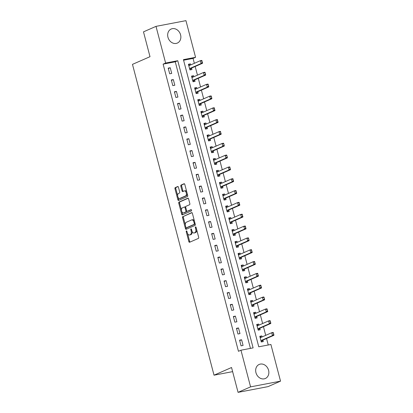 <?xml version="1.0" encoding="UTF-8"?>
<svg xmlns="http://www.w3.org/2000/svg" width="413" height="413" viewBox="0 0 413 413"><rect width="100%" height="100%" fill="white"/><g stroke="black" fill="none" stroke-linecap="round" stroke-linejoin="round"><path stroke-width="0.62" d="M186.418 230.888A0.676 0.367 -100.8 0 0 186.248 231.688L188.834 241.553A0.965 0.527 -100.8 0 0 189.505 242.286A0.965 0.527 -100.8 0 0 189.572 242.271L198.416 238.394A0.965 0.527 -100.8 0 0 198.663 237.248L196.077 227.382A0.676 0.367 -100.8 0 0 195.607 226.866A0.676 0.367 -100.8 0 0 195.561 226.882A0.676 0.367 -100.8 0 0 195.385 227.682L195.721 228.962A3.087 1.688 -100.8 0 1 194.931 232.622L194.193 232.942A3.087 1.688 -100.8 0 1 193.991 233.004A3.087 1.688 -100.8 0 1 191.839 230.661L191.503 229.385A0.676 0.367 -100.8 0 0 191.033 228.869A0.676 0.367 -100.8 0 0 190.992 228.885A0.676 0.367 -100.8 0 0 190.816 229.685L191.152 230.96A3.087 1.688 -100.8 0 1 190.357 234.625L189.624 234.945A3.087 1.688 -100.8 0 1 189.422 235.007A3.087 1.688 -100.8 0 1 187.27 232.664L186.934 231.388A0.676 0.367 -100.8 0 0 186.464 230.872A0.676 0.367 -100.8 0 0 186.418 230.888M180.579 34.842A7.671 6.376 -113.7 0 1 177.342 43.071A7.671 6.376 -113.7 0 1 167.952 37.253A7.671 6.376 -113.7 0 1 171.189 29.018A7.671 6.376 -113.7 0 1 180.579 34.842M268.574 370.265A7.671 6.376 -113.7 0 1 265.342 378.499A7.671 6.376 -113.7 0 1 255.952 372.676A7.671 6.376 -113.7 0 1 259.183 364.447A7.671 6.376 -113.7 0 1 268.574 370.265M178.447 187.239A0.965 0.527 -100.8 0 0 177.776 186.506A0.965 0.527 -100.8 0 0 177.714 186.526L175.231 187.61A0.965 0.527 -100.8 0 0 174.983 188.756L177.858 199.716A0.965 0.527 -100.8 0 0 178.53 200.45A0.965 0.527 -100.8 0 0 178.592 200.429L187.44 196.552A0.965 0.527 -100.8 0 0 187.688 195.411L184.812 184.451A0.965 0.527 -100.8 0 0 184.141 183.718A0.965 0.527 -100.8 0 0 184.079 183.739L181.08 185.05A0.965 0.527 -100.8 0 0 180.832 186.196L182.061 190.883A0.965 0.527 -100.8 0 0 182.737 191.617A0.965 0.527 -100.8 0 0 182.799 191.596L184.286 190.945A2.581 1.409 -100.8 0 1 184.451 190.894A2.581 1.409 -100.8 0 1 186.289 193.01A2.581 1.409 -100.8 0 1 185.587 195.917L179.763 198.467A2.581 1.409 -100.8 0 1 179.598 198.519A2.581 1.409 -100.8 0 1 177.76 196.402A2.581 1.409 -100.8 0 1 178.457 193.496L179.433 193.072A0.965 0.527 -100.8 0 0 179.681 191.926L178.447 187.239M280.525 381.147L268.006 386.635L238.064 392.35L231.543 367.513L214.022 375.19L132.475 64.366L150.002 56.689L143.487 31.853L156.006 26.365L185.948 20.65L195.566 57.314L183.429 59.632L258.765 346.801L270.902 344.483L280.525 381.147L250.577 386.867L240.96 350.203L253.102 347.885L177.76 60.716L165.623 63.034L156.006 26.365M238.064 392.35L250.577 386.867M250.443 348.391L175.257 61.811L163.12 64.129L238.456 351.298L240.96 350.203M163.12 64.129L165.623 63.034M182.809 216.495A0.965 0.527 -100.8 0 0 182.561 217.641L185.437 228.601A0.965 0.527 -100.8 0 0 186.108 229.334A0.965 0.527 -100.8 0 0 186.17 229.313L195.019 225.436A0.965 0.527 -100.8 0 0 195.266 224.295L192.391 213.335A0.965 0.527 -100.8 0 0 191.72 212.602A0.965 0.527 -100.8 0 0 191.653 212.623L183.62 216.34A0.965 0.527 -100.8 0 0 183.372 217.486L185.339 224.997M181.648 214.156L178.772 203.196A0.965 0.527 -100.8 0 1 179.02 202.055L187.869 198.178A0.965 0.527 -100.8 0 1 187.93 198.157A0.965 0.527 -100.8 0 1 188.602 198.89L189.83 203.583A0.965 0.527 -100.8 0 1 189.582 204.724L185.995 206.299A0.965 0.527 -100.8 0 0 185.747 207.44L186.562 210.553A0.965 0.527 -100.8 0 0 187.239 211.286A0.965 0.527 -100.8 0 0 187.301 211.265L191.033 209.628A0.676 0.367 -100.8 0 1 191.08 209.618A0.676 0.367 -100.8 0 1 191.56 210.171A0.676 0.367 -100.8 0 1 191.374 210.929L182.381 214.868A0.965 0.527 -100.8 0 1 182.319 214.889A0.965 0.527 -100.8 0 1 181.648 214.156L182.458 214.001L181.839 211.642M243.081 345.449L241.595 339.77L239.571 340.157L241.058 345.831L243.081 345.449M239.979 333.621L238.492 327.943L236.468 328.33L237.955 334.003L239.979 333.621M236.876 321.794L235.389 316.115L233.366 316.503L234.852 322.176L236.876 321.794M233.773 309.967L232.287 304.288L230.263 304.675L231.75 310.349L233.773 309.967M230.671 298.14L229.184 292.461L227.16 292.848L228.647 298.522L230.671 298.14M227.568 286.312L226.081 280.634L224.058 281.021L225.544 286.694L227.568 286.312M224.465 274.48L222.979 268.806L220.955 269.193L222.442 274.867L224.465 274.48M221.363 262.653L219.876 256.979L217.852 257.366L219.339 263.04L221.363 262.653M218.26 250.825L216.773 245.152L214.75 245.539L216.236 251.212L218.26 250.825M215.158 238.998L213.666 233.324L211.647 233.712L213.134 239.385L215.158 238.998M212.055 227.171L210.563 221.497L208.544 221.884L210.031 227.558L212.055 227.171M208.952 215.343L207.46 209.67L205.442 210.057L206.928 215.731L208.952 215.343M205.85 203.516L204.358 197.842L202.334 198.225L203.826 203.903L205.85 203.516M202.747 191.689L201.255 186.015L199.231 186.397L200.723 192.076L202.747 191.689M199.644 179.861L198.152 174.188L196.129 174.57L197.62 180.249L199.644 179.861M196.542 168.034L195.05 162.361L193.026 162.743L194.518 168.421L196.542 168.034M193.439 156.207L191.947 150.533L189.923 150.915L191.415 156.594L193.439 156.207M190.336 144.38L188.844 138.706L186.821 139.088L188.313 144.767L190.336 144.38M187.234 132.552L185.742 126.879L183.718 127.261L185.21 132.94L187.234 132.552M184.131 120.725L182.639 115.046L180.615 115.433L182.107 121.112L184.131 120.725M181.028 108.898L179.536 103.219L177.513 103.606L179.005 109.285L181.028 108.898M177.926 97.07L176.434 91.392L174.41 91.779L175.902 97.458L177.926 97.07M174.818 85.243L173.331 79.564L171.307 79.952L172.799 85.63L174.818 85.243M171.715 73.416L170.228 67.737L168.205 68.124L169.697 73.803L171.715 73.416M268.243 344.994L266.545 338.515M265.719 335.356L263.442 326.688M262.616 323.529L260.34 314.861M259.514 311.701L257.237 303.034M256.411 299.874L254.134 291.206M253.308 288.047L251.032 279.379M250.206 276.22L247.929 267.552M247.098 264.392L244.826 255.724M243.995 252.565L241.724 243.897M240.893 240.738L238.621 232.07M237.79 228.91L235.518 220.243M234.687 217.078L232.416 208.415M231.585 205.251L229.313 196.588M228.482 193.423L226.21 184.761M225.379 181.596L223.108 172.933M222.277 169.769L220.005 161.106M219.174 157.942L216.902 149.279M216.071 146.114L213.8 137.452M212.969 134.287L210.697 125.624M209.866 122.46L207.594 113.797M206.763 110.632L204.492 101.97M203.661 98.805L201.389 90.142M200.558 86.978L198.281 78.315M197.455 75.151L195.179 66.488M194.353 63.323L193.062 58.414L183.584 60.221M262.095 336.941L261.827 335.908L259.803 336.296L261.29 341.969L263.313 341.582L262.926 340.1M258.992 325.114L258.724 324.081L256.7 324.468L258.187 330.142L260.211 329.755L259.823 328.273M255.89 313.286L255.621 312.254L253.597 312.641L255.084 318.315L257.108 317.927L256.721 316.446M252.787 301.459L252.519 300.427L250.495 300.809L251.982 306.487L254.005 306.1L253.618 304.618M249.684 289.632L249.416 288.599L247.392 288.981L248.879 294.66L250.903 294.273L250.515 292.791L261.517 287.975L260.056 288.253L259.312 285.414L248.296 290.241A0.986 0.537 79.2 0 1 248.234 290.262A0.986 0.537 79.2 0 1 248.136 290.262L247.712 290.2M246.582 277.804L246.313 276.772L244.289 277.154L245.776 282.833L247.8 282.446L247.413 280.964M243.479 265.977L243.211 264.945L241.187 265.327L242.674 271.005L244.697 270.618L244.31 269.137M240.376 254.15L240.108 253.117L238.084 253.499L239.571 259.178L241.595 258.791L241.207 257.309M237.274 242.323L237.005 241.29L234.982 241.672L236.468 247.351L238.492 246.964L238.105 245.482M234.171 230.495L233.903 229.463L231.879 229.845L233.366 235.524L235.389 235.136L235.002 233.655L245.998 228.838L244.542 229.117L243.799 226.278L232.782 231.104A0.986 0.537 79.2 0 1 232.72 231.12A0.986 0.537 79.2 0 1 232.617 231.125L232.199 231.063M231.068 218.668L230.795 217.636L228.776 218.018L230.263 223.696L232.287 223.309L231.899 221.827M227.966 206.841L227.692 205.803L225.674 206.19L227.16 211.869L229.184 211.482L228.797 210M224.863 195.013L224.589 193.976L222.566 194.363L224.058 200.042L226.081 199.655L225.694 198.173M221.76 183.186L221.487 182.148L219.463 182.536L220.955 188.214L222.979 187.827L222.592 186.346L233.588 181.529L232.132 181.808L231.388 178.968L220.372 183.79A0.986 0.537 79.2 0 1 220.31 183.811A0.986 0.537 79.2 0 1 220.206 183.816L219.783 183.754M218.658 171.359L218.384 170.321L216.36 170.708L217.852 176.387L219.876 176L219.489 174.518M215.555 159.532L215.281 158.494L213.258 158.881L214.75 164.56L216.773 164.173L216.381 162.691M212.452 147.704L212.179 146.667L210.155 147.054L211.647 152.733L213.671 152.345L213.278 150.864M209.35 135.877L209.076 134.839L207.052 135.227L208.544 140.905L210.568 140.518L210.176 139.036M206.247 124.05L205.973 123.012L203.95 123.399L205.442 129.078L207.465 128.691L207.073 127.209L218.074 122.393L216.619 122.666L215.875 119.832L204.858 124.654A0.986 0.537 79.2 0 1 204.791 124.674A0.986 0.537 79.2 0 1 204.693 124.68L204.27 124.618M203.144 112.217L202.871 111.185L200.847 111.572L202.339 117.251L204.363 116.864L203.97 115.382M200.042 100.39L199.768 99.357L197.744 99.745L199.236 105.423L201.26 105.036L200.868 103.555M196.939 88.563L196.665 87.53L194.642 87.917L196.134 93.596L198.157 93.209L197.765 91.727M193.836 76.735L193.563 75.703L191.539 76.09L193.031 81.769L195.055 81.382L194.662 79.9M190.729 64.908L190.46 63.876L188.436 64.263L189.928 69.942L191.947 69.554L191.56 68.073L202.561 63.251L201.105 63.53L200.357 60.69L189.345 65.517A0.986 0.537 79.2 0 1 189.278 65.538A0.986 0.537 79.2 0 1 189.18 65.538L188.756 65.481M214.022 375.19L232.627 371.638M193.062 58.414L195.566 57.314M175.257 61.811L177.76 60.716M261.827 335.908L259.922 336.74M258.724 324.081L256.819 324.912M255.621 312.254L253.716 313.085M252.519 300.427L250.614 301.258M249.416 288.599L247.511 289.43M246.313 276.772L244.408 277.603M243.211 264.945L241.306 265.776M240.108 253.117L238.198 253.949M237.005 241.29L235.095 242.121M233.903 229.463L231.992 230.294M230.795 217.636L228.89 218.467M227.692 205.803L225.787 206.639M224.589 193.976L222.684 194.812M221.487 182.148L219.582 182.985M218.384 170.321L216.479 171.158M215.281 158.494L213.376 159.33M212.179 146.667L210.274 147.503M209.076 134.839L207.171 135.676M205.973 123.012L204.068 123.848M202.871 111.185L200.966 112.021M199.768 99.357L197.863 100.194M196.665 87.53L194.76 88.367M193.563 75.703L191.658 76.539M190.46 63.876L188.555 64.712M241.595 339.77L239.69 340.606M238.492 327.943L236.587 328.779M235.389 316.115L233.484 316.952M232.287 304.288L230.382 305.124M229.184 292.461L227.279 293.297M226.081 280.634L224.176 281.47M222.979 268.806L221.069 269.643M219.876 256.979L217.966 257.81M216.773 245.152L214.863 245.983M213.666 233.324L211.761 234.156M210.563 221.497L208.658 222.328M207.46 209.67L205.555 210.501M204.358 197.842L202.453 198.674M201.255 186.015L199.35 186.846M198.152 174.188L196.247 175.019M195.05 162.361L193.145 163.192M191.947 150.533L190.042 151.364M188.844 138.706L186.939 139.537M185.742 126.879L183.837 127.71M182.639 115.046L180.734 115.883M179.536 103.219L177.631 104.055M176.434 91.392L174.529 92.228M173.331 79.564L171.426 80.401M170.228 67.737L168.323 68.573M189.422 235.007L190.228 234.852A3.087 1.688 -100.8 0 0 190.429 234.791L189.624 234.945M192.076 231.363A3.087 1.688 -100.8 0 1 191.167 234.47L190.429 234.791M193.991 233.004L194.802 232.849A3.087 1.688 -100.8 0 0 195.003 232.787L194.193 232.942M196.696 229.742A3.087 1.688 -100.8 0 1 195.736 232.467L195.003 232.787M187.579 233.531L189.644 241.399A0.965 0.527 -100.8 0 0 190.042 242.064M191.993 212.674L183.62 216.34M186.036 227.646L186.242 228.446A0.965 0.527 -100.8 0 0 186.645 229.107M185.855 227.274A0.676 0.367 -100.8 0 0 186.325 227.79A0.676 0.367 -100.8 0 0 186.371 227.775L194.136 224.373A0.676 0.367 -100.8 0 0 194.311 223.572L193.955 222.225A3.087 1.688 -100.8 0 0 191.802 219.881A3.087 1.688 -100.8 0 0 191.601 219.943L186.294 222.266A3.087 1.688 -100.8 0 0 185.504 225.932L185.855 227.274M187.089 227.64A0.676 0.367 -100.8 0 0 187.135 227.635A0.676 0.367 -100.8 0 0 187.182 227.62L186.371 227.775M195.148 223.856A0.676 0.367 -100.8 0 1 194.946 224.218L187.182 227.62M194.456 221.203A3.087 1.688 -100.8 0 0 192.613 219.726L191.802 219.881M181.483 210.289L179.583 203.041L178.772 203.196M188.204 198.23L179.831 201.9A0.965 0.527 -100.8 0 0 179.583 203.041M187.982 211.136A0.965 0.527 -100.8 0 0 188.044 211.131A0.965 0.527 -100.8 0 0 188.111 211.11L191.317 209.706M182.272 207.93A2.581 1.409 -100.8 0 0 181.57 210.836A2.581 1.409 -100.8 0 0 183.408 212.948A2.581 1.409 -100.8 0 0 183.579 212.896L185.628 211.998A0.965 0.527 -100.8 0 0 185.876 210.852L185.06 207.744A0.965 0.527 -100.8 0 0 184.389 207.011A0.965 0.527 -100.8 0 0 184.327 207.032L182.272 207.93M183.408 212.948L184.219 212.793A2.581 1.409 -100.8 0 0 184.384 212.741L183.579 212.896M186.733 210.96A0.965 0.527 -100.8 0 1 186.439 211.843L184.384 212.741M185.7 207.181A0.965 0.527 -100.8 0 0 185.2 206.856A0.965 0.527 -100.8 0 0 185.132 206.877L184.451 207.006M182.458 214.001A0.965 0.527 -100.8 0 0 182.856 214.662M179.598 198.519L180.404 198.364A2.581 1.409 -100.8 0 0 180.574 198.312L179.763 198.467M187.203 193.552A2.581 1.409 -100.8 0 1 186.397 195.762L180.574 198.312M186.769 191.911A2.581 1.409 -100.8 0 0 185.261 190.739L184.451 190.894M184.415 183.79L181.89 184.895A0.965 0.527 -100.8 0 0 181.643 186.041L182.871 190.729A0.965 0.527 -100.8 0 0 183.269 191.389M178.086 197.347L178.669 199.562A0.965 0.527 -100.8 0 0 179.066 200.222M178.049 186.578L176.041 187.456A0.965 0.527 -100.8 0 0 175.793 188.602L177.657 195.705M261.284 341.943L261.79 341.727L261.253 341.83M261.465 337.22L260.014 337.096M261.739 341.53L262.771 340.219A0.986 0.537 79.2 0 1 262.911 340.111L273.927 335.284L272.472 335.562L271.723 332.723L260.706 337.55A0.986 0.537 79.2 0 1 260.644 337.571A0.986 0.537 79.2 0 1 260.546 337.571L260.123 337.509M273.169 333.033L271.723 332.723L273.179 332.444L273.783 334.406L273.411 332.986M261.006 340.88L261.315 340.498A0.986 0.537 79.2 0 1 261.455 340.389L272.472 335.562L273.54 334.453M261.79 341.727L261.827 341.386M273.783 334.406L273.927 335.284M258.182 330.116L258.688 329.899L258.151 330.002M258.362 325.392L256.912 325.268M258.636 329.703L259.669 328.392A0.986 0.537 79.2 0 1 259.808 328.283L270.825 323.456L269.364 323.735L268.62 320.896L257.604 325.723A0.986 0.537 79.2 0 1 257.542 325.743A0.986 0.537 79.2 0 1 257.444 325.743L257.02 325.681M270.066 321.206L268.62 320.896L270.076 320.617L270.68 322.579L270.308 321.159M257.903 329.053L258.213 328.671A0.986 0.537 79.2 0 1 258.352 328.562L269.364 323.735L270.438 322.625M258.688 329.899L258.724 329.559M270.68 322.579L270.825 323.456M255.079 318.289L255.585 318.072L255.048 318.17M255.26 313.56L253.809 313.441M255.533 317.876L256.566 316.565A0.986 0.537 79.2 0 1 256.705 316.456L267.722 311.629L266.261 311.908L265.518 309.069L254.501 313.895A0.986 0.537 79.2 0 1 254.439 313.916A0.986 0.537 79.2 0 1 254.341 313.916L253.918 313.854M266.963 309.378L265.518 309.069L266.974 308.79L267.335 310.798L267.206 309.332M254.8 317.225L255.105 316.843A0.986 0.537 79.2 0 1 255.249 316.735L266.261 311.908L267.335 310.798M255.585 318.072L255.621 317.731M267.578 310.752L267.722 311.629M251.976 306.461L252.482 306.245L251.945 306.343M252.157 301.733L250.706 301.614M252.431 306.048L253.463 304.737A0.986 0.537 79.2 0 1 253.603 304.629L264.619 299.802L263.158 300.081L262.415 297.241L251.398 302.068A0.986 0.537 79.2 0 1 251.336 302.089A0.986 0.537 79.2 0 1 251.238 302.089L250.815 302.027M263.861 297.551L262.415 297.241L263.871 296.962L264.475 298.924L264.103 297.505M251.698 305.398L252.002 305.016A0.986 0.537 79.2 0 1 252.147 304.908L263.158 300.081L264.232 298.971M252.482 306.245L252.519 305.904M264.475 298.924L264.619 299.802M248.874 294.634L249.38 294.417L248.843 294.515M249.054 289.905L247.604 289.787M249.328 294.221L250.361 292.91A0.986 0.537 79.2 0 1 250.5 292.802L249.044 293.08L260.056 288.253L261.372 287.097L260.758 285.724L261.13 287.143M260.758 285.724L259.312 285.414L260.768 285.135L261.001 285.677M248.595 293.571L248.9 293.189A0.986 0.537 79.2 0 1 249.044 293.08M249.38 294.417L249.416 294.077M261.372 287.097L261.517 287.975M245.771 282.807L246.277 282.59L245.74 282.688M245.952 278.078L244.501 277.959M246.225 282.394L247.258 281.083A0.986 0.537 79.2 0 1 247.397 280.974L258.409 276.147L256.953 276.426L256.21 273.587L245.193 278.414A0.986 0.537 79.2 0 1 245.131 278.429A0.986 0.537 79.2 0 1 245.033 278.434L244.61 278.372M257.655 273.896L256.21 273.587L257.666 273.308L258.027 275.316L257.898 273.85M245.492 281.743L245.797 281.361A0.986 0.537 79.2 0 1 245.941 281.248L256.953 276.426L258.027 275.316M246.277 282.59L246.313 282.249M258.27 275.27L258.409 276.147M242.668 270.98L243.174 270.763L242.637 270.861M242.849 266.251L241.399 266.132M243.123 270.567L244.155 269.255A0.986 0.537 79.2 0 1 244.295 269.147L255.306 264.32L253.85 264.599L253.107 261.759L242.09 266.586A0.986 0.537 79.2 0 1 242.028 266.602A0.986 0.537 79.2 0 1 241.93 266.607L241.507 266.545M254.553 262.069L253.107 261.759L254.563 261.481L254.924 263.489L254.795 262.023M242.39 269.911L242.694 269.534A0.986 0.537 79.2 0 1 242.834 269.421L253.85 264.599L254.924 263.489M243.174 270.763L243.211 270.422M255.167 263.442L255.306 264.32M239.566 259.152L240.067 258.936L239.535 259.034M239.746 254.423L238.291 254.305M240.02 258.739L241.047 257.428A0.986 0.537 79.2 0 1 241.192 257.32L252.204 252.493L250.748 252.771L250.004 249.932L238.988 254.759A0.986 0.537 79.2 0 1 238.926 254.775A0.986 0.537 79.2 0 1 238.828 254.78L238.404 254.718M251.45 250.242L250.004 249.932L251.46 249.653L251.822 251.662L251.693 250.195M239.287 258.084L239.592 257.707A0.986 0.537 79.2 0 1 239.731 257.593L250.748 252.771L251.822 251.662M240.067 258.936L240.108 258.59M252.064 251.615L252.204 252.493M236.463 247.325L236.964 247.108L236.432 247.206M236.644 242.596L235.188 242.477M236.917 246.912L237.945 245.601A0.986 0.537 79.2 0 1 238.089 245.492L249.101 240.665L247.645 240.944L246.902 238.105L235.885 242.932A0.986 0.537 79.2 0 1 235.823 242.947A0.986 0.537 79.2 0 1 235.72 242.952L235.302 242.89M248.347 238.415L246.902 238.105L248.358 237.826L248.962 239.788L248.59 238.368M236.184 246.256L236.489 245.88A0.986 0.537 79.2 0 1 236.628 245.766L247.645 240.944L248.719 239.829M236.964 247.108L237.005 246.762M248.962 239.788L249.101 240.665M233.36 235.498L233.861 235.281L233.33 235.379M233.541 230.769L232.085 230.65M233.81 235.085L234.842 233.773A0.986 0.537 79.2 0 1 234.987 233.665L233.526 233.939L244.542 229.117L245.859 227.955L245.245 226.587L245.616 228.002M245.245 226.587L243.799 226.278L245.255 225.999L245.487 226.541M233.082 234.429L233.386 234.052A0.986 0.537 79.2 0 1 233.526 233.939M233.861 235.281L233.903 234.935M245.859 227.955L245.998 228.838M230.258 223.67L230.759 223.454L230.227 223.552M230.439 218.942L228.983 218.823M230.707 223.257L231.739 221.946A0.986 0.537 79.2 0 1 231.879 221.833L242.896 217.011L241.44 217.29L240.696 214.45L229.68 219.277A0.986 0.537 79.2 0 1 229.618 219.293A0.986 0.537 79.2 0 1 229.514 219.298L229.091 219.236M242.142 214.76L240.696 214.45L242.152 214.171L242.514 216.175L242.385 214.714M229.979 222.602L230.284 222.225A0.986 0.537 79.2 0 1 230.423 222.111L241.44 217.29L242.514 216.175M230.759 223.454L230.8 223.108M242.756 216.128L242.896 217.011M227.155 211.843L227.656 211.621L227.124 211.724M227.336 207.114L225.88 206.996M227.604 211.43L228.637 210.119A0.986 0.537 79.2 0 1 228.776 210.005L239.793 205.184L238.337 205.462L237.594 202.623L226.577 207.45A0.986 0.537 79.2 0 1 226.515 207.465A0.986 0.537 79.2 0 1 226.412 207.471L225.988 207.409M239.039 202.933L237.594 202.623L239.05 202.344L239.411 204.347L239.282 202.886M226.876 210.775L227.181 210.398A0.986 0.537 79.2 0 1 227.32 210.284L238.337 205.462L239.411 204.347M227.656 211.621L227.697 211.28M239.654 204.301L239.793 205.184M224.052 200.016L224.553 199.794L224.022 199.897M224.233 195.287L222.777 195.168M224.502 199.603L225.534 198.292A0.986 0.537 79.2 0 1 225.674 198.178L236.69 193.356L235.234 193.635L234.491 190.796L223.474 195.617A0.986 0.537 79.2 0 1 223.412 195.638A0.986 0.537 79.2 0 1 223.309 195.643L222.886 195.581M235.937 191.1L234.491 190.796L235.947 190.517L236.308 192.52L236.179 191.059M223.769 198.947L224.078 198.57A0.986 0.537 79.2 0 1 224.218 198.457L235.234 193.635L236.308 192.52M224.553 199.794L224.589 199.453M236.551 192.473L236.69 193.356M220.95 188.189L221.451 187.967L220.919 188.07M221.131 183.46L219.675 183.341M221.399 187.776L222.431 186.464A0.986 0.537 79.2 0 1 222.571 186.351L221.115 186.63L232.132 181.808L233.448 180.646L232.829 179.273L233.206 180.693M232.829 179.273L231.388 178.968L232.844 178.69L233.077 179.227M220.666 187.12L220.976 186.743A0.986 0.537 79.2 0 1 221.115 186.63M221.451 187.967L221.487 187.626M233.448 180.646L233.588 181.529M217.847 176.361L218.348 176.139L217.816 176.243M218.028 171.632L216.572 171.514M218.296 175.948L219.329 174.637A0.986 0.537 79.2 0 1 219.468 174.523L230.485 169.702L229.029 169.975L228.286 167.141L217.269 171.963A0.986 0.537 79.2 0 1 217.207 171.984A0.986 0.537 79.2 0 1 217.104 171.989L216.68 171.927M229.726 167.446L228.286 167.141L229.742 166.862L230.103 168.865L229.969 167.399M217.563 175.293L217.873 174.916A0.986 0.537 79.2 0 1 218.012 174.802L229.029 169.975L230.103 168.865M218.348 176.139L218.384 175.799M230.346 168.819L230.485 169.702M214.745 164.534L215.245 164.312L214.714 164.415M214.92 159.805L213.469 159.686M215.194 164.121L216.226 162.81A0.986 0.537 79.2 0 1 216.366 162.696L227.382 157.874L225.926 158.148L225.183 155.314L214.166 160.136A0.986 0.537 79.2 0 1 214.104 160.156A0.986 0.537 79.2 0 1 214.001 160.161L213.578 160.099M226.623 155.618L225.183 155.314L226.639 155.035L227.243 156.992L226.866 155.572M214.461 163.465L214.77 163.089A0.986 0.537 79.2 0 1 214.91 162.975L225.926 158.148L227 157.038M215.245 164.312L215.281 163.971M227.243 156.992L227.382 157.874M211.642 152.707L212.143 152.485L211.611 152.588M211.817 147.978L210.367 147.859M212.091 152.294L213.123 150.982A0.986 0.537 79.2 0 1 213.263 150.869L224.28 146.047L222.824 146.321L222.08 143.487L211.064 148.308A0.986 0.537 79.2 0 1 210.997 148.329A0.986 0.537 79.2 0 1 210.898 148.334L210.475 148.272M223.521 143.791L222.08 143.487L223.536 143.208L224.14 145.164L223.763 143.745M211.358 151.638L211.668 151.261A0.986 0.537 79.2 0 1 211.807 151.148L222.824 146.321L223.892 145.211M212.143 152.485L212.179 152.144M224.14 145.164L224.28 146.047M208.539 140.879L209.04 140.657L208.508 140.761M208.715 136.151L207.264 136.032M208.988 140.466L210.021 139.155A0.986 0.537 79.2 0 1 210.16 139.042L221.177 134.22L219.721 134.493L218.978 131.659L207.961 136.481A0.986 0.537 79.2 0 1 207.894 136.502A0.986 0.537 79.2 0 1 207.796 136.507L207.372 136.445M220.418 131.964L218.978 131.659L220.434 131.38L220.79 133.384L220.661 131.917M208.255 139.811L208.565 139.434A0.986 0.537 79.2 0 1 208.704 139.32L219.721 134.493L220.79 133.384M209.04 140.657L209.076 140.317M221.032 133.337L221.177 134.22M205.437 129.052L205.937 128.83L205.4 128.933M205.612 124.323L204.161 124.205M205.886 128.639L206.918 127.328A0.986 0.537 79.2 0 1 207.058 127.214L205.602 127.493L216.619 122.666L217.93 121.51L217.315 120.137L217.687 121.556M217.315 120.137L215.875 119.832L217.331 119.553L217.558 120.09M205.153 127.984L205.462 127.607A0.986 0.537 79.2 0 1 205.602 127.493M205.937 128.83L205.973 128.489M217.93 121.51L218.074 122.393M202.329 117.225L202.835 117.003L202.298 117.106M202.509 112.496L201.059 112.377M202.783 116.812L203.816 115.501A0.986 0.537 79.2 0 1 203.955 115.387L214.972 110.565L213.516 110.839L212.772 108.005L201.756 112.826A0.986 0.537 79.2 0 1 201.689 112.847A0.986 0.537 79.2 0 1 201.59 112.852L201.167 112.79M214.213 108.309L212.772 108.005L214.228 107.726L214.584 109.729L214.455 108.263M202.05 116.156L202.36 115.779A0.986 0.537 79.2 0 1 202.499 115.666L213.516 110.839L214.584 109.729M202.835 117.003L202.871 116.662M214.827 109.682L214.972 110.565M199.226 105.398L199.732 105.176L199.195 105.279M199.407 100.669L197.956 100.55M199.68 104.985L200.713 103.673A0.986 0.537 79.2 0 1 200.852 103.56L211.869 98.733L210.413 99.012L209.665 96.177L198.653 100.999A0.986 0.537 79.2 0 1 198.586 101.02A0.986 0.537 79.2 0 1 198.488 101.025L198.064 100.963M211.11 96.482L209.665 96.177L211.126 95.899L211.724 97.855L211.353 96.436M198.947 104.329L199.257 103.952A0.986 0.537 79.2 0 1 199.396 103.839L210.413 99.012L211.482 97.902M199.732 105.176L199.768 104.835M211.724 97.855L211.869 98.733M196.123 93.57L196.629 93.348L196.092 93.452M196.304 88.841L194.853 88.723M196.578 93.157L197.61 91.846A0.986 0.537 79.2 0 1 197.75 91.732L208.766 86.906L207.311 87.184L206.562 84.345L195.55 89.172A0.986 0.537 79.2 0 1 195.483 89.193A0.986 0.537 79.2 0 1 195.385 89.198L194.962 89.136M208.007 84.655L206.562 84.345L208.023 84.071L208.622 86.028L208.25 84.608M195.845 92.502L196.154 92.125A0.986 0.537 79.2 0 1 196.294 92.011L207.311 87.184L208.379 86.074M196.629 93.348L196.665 93.008M208.622 86.028L208.766 86.906M193.021 81.743L193.527 81.521L192.99 81.624M193.201 77.014L191.751 76.895M193.475 81.33L194.508 80.019A0.986 0.537 79.2 0 1 194.647 79.905L205.664 75.078L204.208 75.357L203.459 72.518L192.448 77.345A0.986 0.537 79.2 0 1 192.381 77.365A0.986 0.537 79.2 0 1 192.282 77.365L191.859 77.308M204.905 72.827L203.459 72.518L204.92 72.244L205.519 74.201L205.147 72.781M192.742 80.674L193.052 80.298A0.986 0.537 79.2 0 1 193.191 80.184L204.208 75.357L205.276 74.247M193.527 81.521L193.563 81.18M205.519 74.201L205.664 75.078M189.918 69.916L190.424 69.694L189.887 69.797M190.099 65.187L188.648 65.068M190.372 69.498L191.405 68.191A0.986 0.537 79.2 0 1 191.544 68.078L190.088 68.357L201.105 63.53L202.416 62.373L201.802 61L202.174 62.42M201.802 61L200.357 60.69L201.818 60.417L202.045 60.954M189.639 68.847L189.949 68.47A0.986 0.537 79.2 0 1 190.088 68.357M190.424 69.694L190.46 69.353M202.416 62.373L202.561 63.251M186.975 231.548L186.248 231.688M196.118 227.542L195.385 227.682M191.549 229.545L190.816 229.685M191.167 234.47L190.357 234.625M191.885 230.821L191.152 230.96M195.736 232.467L194.931 232.622M196.454 228.823L195.721 228.962M189.644 241.399L188.834 241.553M186.242 228.446L185.437 228.601M183.372 217.486L182.561 217.641M194.946 224.218L194.136 224.373M195.039 223.433L194.311 223.572M194.688 222.086L193.955 222.225M179.831 201.9L179.02 202.055M188.111 211.11L187.301 211.265M186.439 211.843L185.628 211.998M186.614 210.713L185.876 210.852M185.793 207.605L185.06 207.744M186.397 195.762L185.587 195.917M182.871 190.729L182.061 190.883M181.643 186.041L180.832 186.196M181.89 184.895L181.08 185.05M178.669 199.562L177.858 199.716M175.793 188.602L174.983 188.756M176.041 187.456L175.231 187.61M262.911 340.111L261.455 340.389M262.771 340.219L261.315 340.498M259.808 328.283L258.352 328.562M259.669 328.392L258.213 328.671M256.705 316.456L255.249 316.735M256.566 316.565L255.105 316.843M253.603 304.629L252.147 304.908M253.463 304.737L252.002 305.016M250.361 292.91L248.9 293.189M247.397 280.974L245.941 281.248M247.258 281.083L245.797 281.361M244.295 269.147L242.834 269.421M244.155 269.255L242.694 269.534M241.192 257.32L239.731 257.593M241.047 257.428L239.592 257.707M238.089 245.492L236.628 245.766M237.945 245.601L236.489 245.88M234.842 233.773L233.386 234.052M231.879 221.833L230.423 222.111M231.739 221.946L230.284 222.225M228.776 210.005L227.32 210.284M228.637 210.119L227.181 210.398M225.674 198.178L224.218 198.457M225.534 198.292L224.078 198.57M222.431 186.464L220.976 186.743M219.468 174.523L218.012 174.802M219.329 174.637L217.873 174.916M216.366 162.696L214.91 162.975M216.226 162.81L214.77 163.089M213.263 150.869L211.807 151.148M213.123 150.982L211.668 151.261M210.16 139.042L208.704 139.32M210.021 139.155L208.565 139.434M206.918 127.328L205.462 127.607M203.955 115.387L202.499 115.666M203.816 115.501L202.36 115.779M200.852 103.56L199.396 103.839M200.713 103.673L199.257 103.952M197.75 91.732L196.294 92.011M197.61 91.846L196.154 92.125M194.647 79.905L193.191 80.184M194.508 80.019L193.052 80.298M191.405 68.191L189.949 68.47M187.135 227.635L186.325 227.79M188.044 211.131L187.239 211.286M185.2 206.856L184.389 207.011"/></g></svg>
